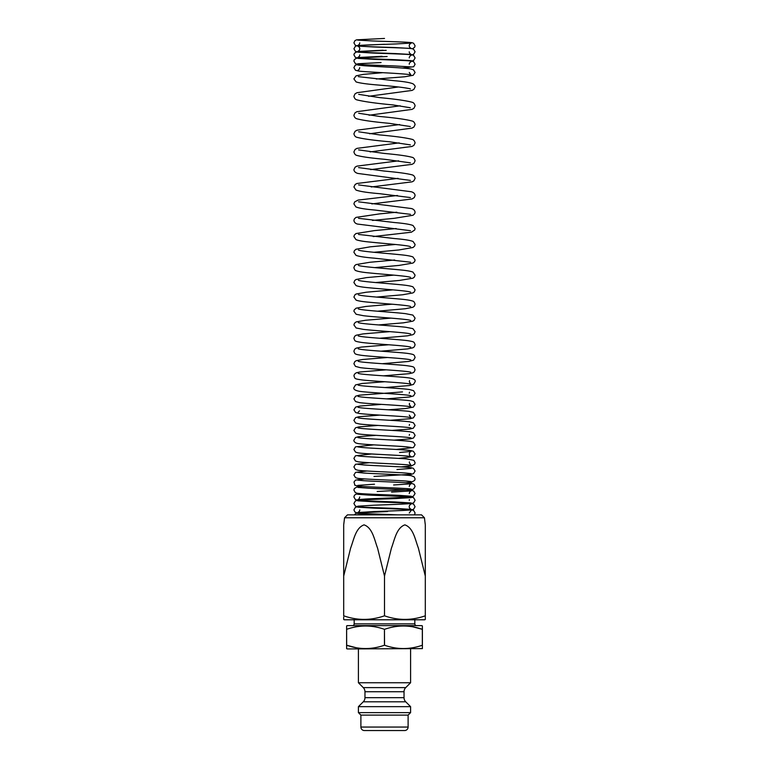 <?xml version="1.0" encoding="UTF-8"?>
<svg xmlns="http://www.w3.org/2000/svg" width="769" height="769" viewBox="0 0 769 769"><rect width="100%" height="100%" fill="white"/><g stroke="black" fill="none" stroke-linecap="round" stroke-linejoin="round"><path stroke-width="1.15" d="M378.079 514.855L376.57 514.855M384.5 41.363C384.5 37.594 384.5 37.594 384.5 41.363M425.305 524.862L425.305 576.068L425.305 524.862L424.43 517.768L421.518 514.855L347.482 514.855L344.57 517.768L343.695 524.862L343.695 615.806C357.258 620.593 370.86 620.593 384.5 615.806C398.073 620.593 411.675 620.593 425.305 615.806L425.305 619.449L424.728 619.785L344.272 619.785L343.695 619.449L343.695 617.046M425.305 619.449L425.305 617.036M401.985 730.55L367.015 730.55L401.985 730.55M354.182 619.785L354.182 623.87A1.749 1.749 0 0 1 352.433 625.62M354.182 623.87L414.818 623.87A1.749 1.749 0 0 0 416.567 625.62M346.608 646.373L346.608 625.956L347.194 625.62L421.806 625.62L422.392 625.956L422.392 648.603L347.194 648.94L346.608 648.603L346.665 645.229C359.229 649.651 371.821 649.651 384.442 645.229L384.558 645.229C397.121 649.651 409.714 649.651 422.335 645.229L422.392 646.373M346.608 629.321L346.665 645.229L356.009 647.69M384.442 645.229L384.442 629.321C371.879 624.899 359.286 624.899 346.665 629.321M384.442 629.321L384.558 645.229M422.335 645.229L422.335 629.321C409.771 624.899 397.179 624.899 384.558 629.321M412.991 626.86L422.335 629.321L422.392 628.177M360.892 727.051L408.108 727.051A3.499 3.499 0 0 1 404.609 730.55L364.391 730.55A3.499 3.499 0 0 1 360.892 727.051L360.892 715.103L358.412 712.623L358.412 706.653L363.266 701.799A5.825 5.825 0 0 0 364.967 697.675L364.967 691.725A5.825 5.825 0 0 0 363.266 687.601L358.412 682.747L410.588 682.747L410.588 648.94M358.412 682.747L358.412 648.94M363.266 687.601L405.734 687.601L410.588 682.747M405.734 687.601A5.825 5.825 0 0 0 404.033 691.725L404.033 697.675A5.825 5.825 0 0 0 405.734 701.799L410.588 706.653L358.412 706.653M358.412 712.623L410.588 712.623L410.588 706.653M360.892 715.103L408.108 715.103L410.588 712.623M408.108 727.051L408.108 715.103M414.818 623.87L414.818 619.785M397.631 514.855L401.005 514.855M408.464 514.855L399.073 514.855M424.43 517.768L344.57 517.768M425.305 615.806L425.305 576.068L418.374 548.086C415.212 539.838 413.386 527.765 404.859 524.862C396.4 527.899 394.564 539.915 391.411 548.162L384.5 576.068L377.569 548.086C374.407 539.838 372.581 527.765 364.045 524.862C355.595 527.899 353.759 539.915 350.606 548.162L343.695 576.068L343.695 524.862M384.5 576.068L384.5 615.806M364.967 697.675L404.033 697.675M364.967 691.725L404.033 691.725M363.266 701.799L405.734 701.799M357.787 513.481L385.625 514.855M354.278 514.855L355.922 513.375L360.613 512.712L387.566 511.568M411.252 510.337L409.271 513.029M357.768 507.175L373.59 508.126C389.085 508.742 408.82 509.28 412.078 509.953L413.684 510.539L415.106 513.029L414.414 514.855M411.252 497.601L395.256 498.572C379.809 499.196 360.248 499.754 356.951 500.427L355.326 501.013L353.903 503.503L355.365 506.021L356.912 506.579C360.296 507.252 379.79 507.8 395.285 508.415L411.213 509.376C409.79 508.549 409.127 507.655 409.243 506.694C409.137 505.714 409.8 504.82 411.223 504.012M357.614 506.684L355.336 507.377L353.923 509.857L354.884 511.991L356.931 512.933C360.315 513.634 382.068 514.211 397.65 514.855M357.739 500.811L373.763 501.782C389.181 502.397 408.618 502.936 412.03 503.608L413.684 504.233L415.068 506.694L413.645 509.184L412.04 509.77C408.55 510.443 389.133 510.981 373.686 511.596L357.748 512.548C359.19 511.731 359.854 510.837 359.748 509.857M409.271 500.283L409.358 499.639M357.768 494.304L368.409 495.073C383.76 495.794 408.397 496.438 412.049 497.197L413.684 497.793L415.106 500.283L413.684 502.772L412.059 503.368C408.675 504.051 389.143 504.608 373.705 505.223L357.748 506.185M409.262 493.573C409.521 492.093 410.165 491.199 411.194 490.91L391.584 492.093M360.027 493.535L355.624 494.313L354.365 495.457L353.903 496.976L355.326 499.475L356.97 500.071C360.44 500.763 379.655 501.34 395.026 501.965L411.252 502.964M357.825 487.411L369.053 488.248C384.577 489.017 408.656 489.67 412.174 490.497L413.76 491.141L415.087 493.573L413.357 496.245L411.252 496.793C405.84 497.572 379.463 498.283 365.65 499.014L357.777 499.648C358.796 499.369 359.45 498.485 359.729 496.976M409.271 486.46C409.541 484.979 410.175 484.095 411.165 483.816L393.613 484.97M362.189 486.431L356.97 486.95L354.355 488.555L353.903 490.064L355.24 492.496L356.845 493.15C360.411 493.986 384.558 494.65 400.053 495.409L411.184 496.226M357.854 480.116L362.92 480.635C375.387 481.5 405.474 482.336 411.242 483.211L414.203 484.403L415.097 486.46L413.76 488.892L412.146 489.555L377.175 491.497M364.544 478.914L355.48 480.144L353.99 482.038L354.788 484.806C354.125 485.287 356.364 485.806 361.507 486.373C373.878 487.277 409.733 488.353 411.155 489.094L411.136 489.084M357.893 472.426L363.391 473.002C376.051 473.896 405.253 474.752 411.155 475.665L414.203 476.876L415.097 478.943L414.635 480.452L411.463 482.173L405.638 482.721M411.088 468.427L396.939 469.532M366.938 471.003L355.547 472.397L353.903 475.031L355.547 477.674L357.575 478.28C363.083 479.231 392.911 480.106 405.724 481L411.127 481.557M357.931 464.332L363.824 464.957C376.887 465.899 405.84 466.793 411.377 467.763L413.405 468.359L415.097 471.022L413.539 473.617L411.377 474.29L373.984 476.453M371.629 453.97L355.461 455.796L353.903 458.401L355.461 461.006L357.806 461.727C363.968 462.794 395.602 463.784 407.166 464.803L411.069 465.293L409.271 462.707L409.416 461.871M369.312 462.688L355.461 464.322L353.903 466.918L355.461 469.513L357.681 470.205C363.343 471.186 392.325 472.079 405.292 473.012L411.088 473.617M357.969 455.844L357.95 455.834C359.507 456.671 393.267 457.901 406.397 458.891L413.876 460.343L415.106 462.707L414.674 464.188L411.232 466.014L400.87 466.898M373.84 444.857L355.518 446.847L353.903 449.49L355.566 452.153L357.921 452.845C364.275 453.941 395.074 454.969 406.83 456.017L411.031 456.546C410.069 456.209 409.483 455.363 409.271 453.989C409.473 452.643 410.05 451.788 411.021 451.441L399.534 452.489M357.989 446.943L362.276 447.491C374.128 448.548 404.888 449.567 411.127 450.653L413.395 451.307L415.097 453.989L413.443 456.651L398.505 458.382M358.018 437.638L361.065 438.09C371.456 439.205 403.119 440.291 410.54 441.425L413.434 442.204L415.106 444.876L413.434 447.548L396.256 449.461M409.271 435.36L409.464 434.398M375.954 435.341L358.537 436.686L355.48 437.542L353.894 440.166C353.653 440.791 354.211 441.685 355.566 442.848L357.71 443.511C363.727 444.674 394.391 445.732 406.513 446.827L410.992 447.414M358.046 427.949L361.334 428.439C371.908 429.583 402.793 430.698 410.386 431.851L413.52 432.726L415.106 435.36L413.52 437.984L410.406 438.859L394.084 440.147M409.271 425.44L409.473 424.44M377.944 425.42L358.69 426.92L355.489 427.814L353.894 430.448L355.73 433.216L358.671 433.966C366.361 435.139 397.304 436.263 407.762 437.398L410.963 437.869M358.094 417.855L360.517 418.259C369.793 419.432 400.726 420.605 409.56 421.797L413.405 422.739L415.097 425.44L413.309 428.189L409.579 429.073L392.036 430.429M379.809 415.106L358.844 416.75L355.595 417.625L353.894 420.326L355.595 423.027L359.507 423.988C368.447 425.199 399.38 426.372 408.56 427.535L410.925 427.929M358.123 407.349L360.728 407.801C370.177 409.002 400.361 410.204 409.358 411.425L413.347 412.376L415.106 415.116L413.405 417.827L410.098 418.711L390.104 420.316M402.485 391.911L359.402 395.179L355.605 396.189L353.923 398.9L355.566 401.581L359.45 402.6C368.438 403.917 400.341 405.215 408.925 406.484L410.867 406.839L409.262 404.388L409.493 403.331M381.568 404.379L359.959 406.051L355.663 407.061L353.894 409.81L355.653 412.549L358.979 413.424C367.274 414.702 398.698 415.933 408.339 417.154L410.896 417.586L409.271 415.116M358.171 396.458L360.94 396.929C371.167 398.246 403.514 399.534 410.742 400.88L413.405 401.687L415.087 404.388L413.405 407.099L405.551 408.541L388.316 409.79M409.252 393.267L409.512 392.171M358.21 385.163L360.305 385.557C369.178 386.874 400.361 388.201 409.425 389.527L413.578 390.662L415.077 393.267L413.539 395.891L409.541 397.006L386.596 398.871M386.163 369.822L359.854 372.004L356.191 372.821L354.413 374.263L353.932 375.839C355.307 378.713 353.567 378.742 362.189 379.963C373.58 381.261 401.716 382.568 409.137 383.808L410.819 384.154L409.271 381.751L409.55 380.607M384.731 381.741L361.988 383.5L355.538 384.904L353.932 387.576C353.269 389.268 355.172 390.517 359.632 391.334C368.793 392.68 399.976 394.007 408.743 395.304L410.829 395.689M358.258 373.455L359.94 373.811C368.197 375.166 399.745 376.56 409.185 377.944C413.741 378.656 415.721 379.924 415.106 381.751L413.501 384.413L409.185 385.557L385.009 387.547M358.239 361.353L359.565 361.651C366.486 362.958 394.949 364.323 406.618 365.659C415.52 366.9 413.712 367.024 415.068 369.831L414.164 371.956L412.799 372.859L409.089 373.686L383.529 375.83M387.489 357.498L362.545 359.507L356.201 360.69L354.788 361.641L353.903 363.727L355.48 366.38L360.046 367.601C369.706 369.033 400.659 370.456 408.973 371.831L410.733 372.196M358.267 348.847L359.748 349.184C367.149 350.568 396.862 352.01 407.724 353.423C414.76 354.528 414.02 354.701 415.106 357.508L413.578 360.142L408.829 361.43L382.164 363.708M388.739 344.772L361.382 347.079L356.21 348.146L354.778 349.107L353.894 351.193C354.99 354 354.211 354.173 361.343 355.297C372.263 356.72 401.966 358.162 409.291 359.536L410.742 359.863M358.287 335.947L359.873 336.313C367.399 337.726 396.535 339.196 407.503 340.638C415.02 341.849 413.943 341.965 415.106 344.781L414.222 346.877L412.857 347.809L407.541 348.915L380.876 351.183M389.902 331.641L363.103 333.9L356.162 335.226L354.749 336.207L353.894 338.273C355.067 341.09 353.951 341.205 361.565 342.436C372.59 343.887 401.706 345.358 409.156 346.752L410.723 347.117M358.344 322.653L359.565 322.961C366.255 324.355 393.651 325.825 405.792 327.258L412.886 328.632L415.097 331.66L414.241 333.727L412.838 334.707L407.339 335.851L379.675 338.254M390.988 318.116L365.573 320.26L356.134 321.903L354.461 323.268L353.913 324.941L356.124 327.978L363.324 329.372C375.464 330.805 402.764 332.275 409.416 333.65L410.665 333.957M358.354 308.946L359.738 309.292C366.553 310.705 393.334 312.204 405.474 313.646L412.866 315.079L415.087 318.126L414.193 320.24L412.934 321.134L403.35 322.836L378.55 324.931M391.998 304.197L365.852 306.447L356.124 308.167L354.24 309.869L353.894 311.214L356.134 314.261L363.554 315.723C375.82 317.184 402.629 318.683 409.358 320.087L410.646 320.404M358.402 294.844L359.517 295.142C365.083 296.401 386.317 297.766 399.842 299.064C406.368 299.612 410.723 300.314 412.915 301.169C413.741 301.208 414.462 302.217 415.087 304.207L414.366 306.139L412.924 307.235L405.263 308.744L377.502 311.205M392.94 289.865L366.169 292.23L356.153 294.018L354.99 294.767L353.903 297.084L356.095 300.121C358.287 300.987 362.66 301.698 369.207 302.246C382.77 303.553 404.013 304.918 409.521 306.168L410.608 306.456M358.421 280.339L359.632 280.666C365.275 281.944 386.086 283.328 399.544 284.645C406.263 285.222 410.733 285.953 412.963 286.856L415.097 289.875L414.26 291.932L412.915 292.922L402.764 294.758L376.522 297.084M393.824 275.139L366.438 277.619L356.095 279.503L354.73 280.493L353.903 282.55L356.037 285.578C358.277 286.491 362.766 287.231 369.505 287.808C382.991 289.144 403.812 290.519 409.416 291.787L410.579 292.105M358.431 265.43L359.421 265.718C364.679 267.026 385.605 268.468 399.265 269.823C406.08 270.419 410.636 271.178 412.943 272.101L415.087 275.148L414.414 277.013L412.943 278.186L399.371 280.445L375.608 282.55M394.651 260.009L369.879 262.267L356.057 264.584L354.663 265.641L353.894 267.631C354.499 269.602 355.211 270.611 356.037 270.669C358.344 271.601 362.92 272.37 369.774 272.976C383.222 274.322 403.677 275.725 409.339 277.013L410.55 277.34M358.489 250.136L359.527 250.434C364.919 251.771 385.423 253.222 398.996 254.606C405.965 255.231 410.608 256.01 412.943 256.961L415.106 260.009L414.606 261.633L413.011 263.036L399.073 265.411L374.753 267.622M395.429 244.475L370.129 246.839L355.999 249.262L354.374 250.713L353.903 252.299L356.009 255.337C358.863 256.462 364.9 257.394 374.118 258.144L410.55 262.2M358.508 234.43L394.67 238.573C404.023 239.342 410.146 240.303 413.049 241.476L415.097 244.484L414.645 246.032L413.049 247.493L398.813 249.973L373.955 252.29M396.16 228.547L374.436 230.604L355.96 233.545L354.278 235.151L353.903 236.573L355.96 239.592C358.383 240.62 363.16 241.456 370.312 242.1C383.875 243.513 404.052 244.984 409.435 246.32L410.502 246.628M358.537 218.329L394.449 222.539C403.888 223.337 410.079 224.327 413.03 225.519L415.097 228.556L414.693 230.018L411.367 232.219L373.205 236.564M396.842 212.215L379.444 213.907L355.98 217.396L354.307 218.963L353.903 220.434C354.24 222.308 355.432 223.519 357.47 224.058L410.473 230.681M358.556 201.814L411.29 208.514C413.491 209.053 414.76 210.283 415.097 212.215L414.722 213.647L413.078 215.233L394.324 218.309L372.494 220.434M397.477 195.48L358.018 200.103L354.615 201.959L353.894 203.9L355.922 206.928C358.892 208.178 365.179 209.216 374.782 210.043L410.473 214.33M358.575 184.916L411.194 191.731C413.53 192.337 414.837 193.586 415.106 195.489L414.251 197.604L411.982 198.988L371.831 203.9M398.082 178.35L356.912 183.493L355.172 184.454L353.903 186.973L355.941 190.02C359.652 191.462 367.544 192.683 379.626 193.682L410.435 197.566M358.594 167.594L384.308 171.074C397.727 172.246 406.936 173.496 411.934 174.813C413.559 175.13 414.616 176.312 415.106 178.35L413.837 180.869L412.069 181.849L371.216 186.963M398.65 160.817L356.96 166.123L355.124 167.152L353.903 169.641C354.115 171.497 355.441 172.765 357.883 173.448L410.425 180.407M358.623 149.888L384.308 153.444C397.823 154.646 407.061 155.934 412.04 157.299C413.482 157.51 414.501 158.683 415.097 160.817L413.914 163.278L412.021 164.345L370.629 169.632M399.188 142.88L356.999 148.359L355.095 149.446L353.903 151.906C354.499 154.05 355.518 155.223 356.979 155.444C361.978 156.818 371.216 158.106 384.692 159.308L410.396 162.845M358.652 131.787L379.636 134.911C395.131 136.305 405.907 137.776 411.982 139.333C413.472 139.554 414.51 140.746 415.106 142.88L413.914 145.351L411.982 146.446L370.081 151.897M399.688 124.549L357.027 130.192L355.095 131.288L353.903 133.768C354.413 135.834 355.451 137.026 357.037 137.343C363.151 138.91 373.936 140.381 389.374 141.765L410.367 144.889M358.671 113.274L379.732 116.475C395.256 117.897 406.042 119.406 412.078 121.012C413.559 121.3 414.568 122.482 415.097 124.549L413.895 127.039L411.953 128.135L369.562 133.768M400.168 105.805L356.941 111.678L355.057 112.783L353.894 115.235C354.317 117.224 355.374 118.426 357.076 118.839C363.179 120.425 373.917 121.925 389.268 123.328L410.329 126.52M358.69 94.356L379.838 97.644C395.256 99.076 405.984 100.614 412.04 102.239C413.559 102.546 414.578 103.738 415.106 105.814L413.943 108.266L412.049 109.381L369.072 115.225M398.515 86.974L356.979 92.703L355.018 93.876L353.894 96.298C354.422 98.384 355.451 99.576 356.979 99.883C364.15 101.681 376.243 103.373 393.267 104.959L410.319 107.766M358.402 76.65L394.353 80.707C403.869 81.504 410.127 82.562 413.126 83.869C414.683 85.205 415.347 86.215 415.106 86.887L413.876 89.377L412.011 90.425L368.611 96.288M382.808 72.68L363.42 74.372L356.076 75.843L353.894 78.88L356.085 81.918C359.604 83.11 367.332 84.177 379.271 85.119C393.565 86.282 403.658 87.464 409.55 88.646L410.415 88.935M357.912 65.057L364.362 65.75C377.319 66.711 404.504 67.739 410.867 68.97L413.472 69.796L415.097 72.469L413.193 75.304L404.629 76.785L376.291 79.005M409.262 64.25C409.166 63.269 409.819 62.376 411.242 61.568M358.171 64.327L355.172 65.259L353.903 67.653L355.499 70.267L358.633 71.065C366.457 72.103 400.053 73.257 408.925 74.545L410.838 74.901L409.262 72.469M357.748 58.386L373.609 59.338C389.085 59.953 408.675 60.501 412.078 61.174L413.674 61.76L415.097 64.25L413.674 66.73L402.341 68.047M409.271 57.944C409.156 56.964 409.829 56.07 411.261 55.253M387.134 56.502L356.903 58.011L354.365 59.549L353.903 61.078L355.326 63.567L356.931 64.154C360.228 64.817 379.809 65.365 395.295 65.98L411.261 66.932M357.739 52.157L373.378 53.071C388.912 53.676 408.772 54.215 412.107 54.878L413.635 55.435L415.097 57.944L413.674 60.434L411.578 61.097M386.221 50.341L356.893 51.783L354.374 53.321L353.913 54.849L355.326 57.329L356.912 57.915C360.171 58.569 379.992 59.107 395.526 59.713L411.28 60.636M383.116 50.225L357.739 51.465C359.2 50.639 359.863 49.745 359.748 48.764C359.863 47.784 359.2 46.89 357.739 46.063L373.167 46.957C388.749 47.543 408.733 48.072 412.097 48.726L413.626 49.274L415.077 51.783L413.664 54.272L412.021 54.868M384.5 38.45L356.576 39.834L354.932 40.651L353.903 42.833L355.403 45.361L356.845 45.871C360.046 46.515 380.376 47.024 396.054 47.62L411.271 48.485C409.819 47.668 409.146 46.774 409.252 45.784C409.146 44.794 409.819 43.891 411.271 43.074L395.948 43.948C380.357 44.535 360.277 45.054 356.912 45.707L355.393 46.255L353.932 48.764L355.345 51.254L356.912 51.831C360.228 52.475 380.203 52.994 395.775 53.59L411.271 54.484C409.819 53.676 409.156 52.773 409.252 51.783M357.681 40.113L372.946 40.978C388.556 41.564 408.848 42.084 412.097 42.718L413.616 43.266L415.077 45.784L414.606 47.303L412.386 48.783M357.845 485.383L374.484 484.22M359.498 410.857L358.143 412.251M359.729 67.653C359.498 69.066 358.892 69.941 357.893 70.258M357.729 63.769L381.078 62.549M359.738 54.849C359.844 55.839 359.171 56.733 357.72 57.54L382.068 56.32M359.729 42.833C359.777 43.871 359.104 44.775 357.7 45.544L384.5 44.275"/></g></svg>
